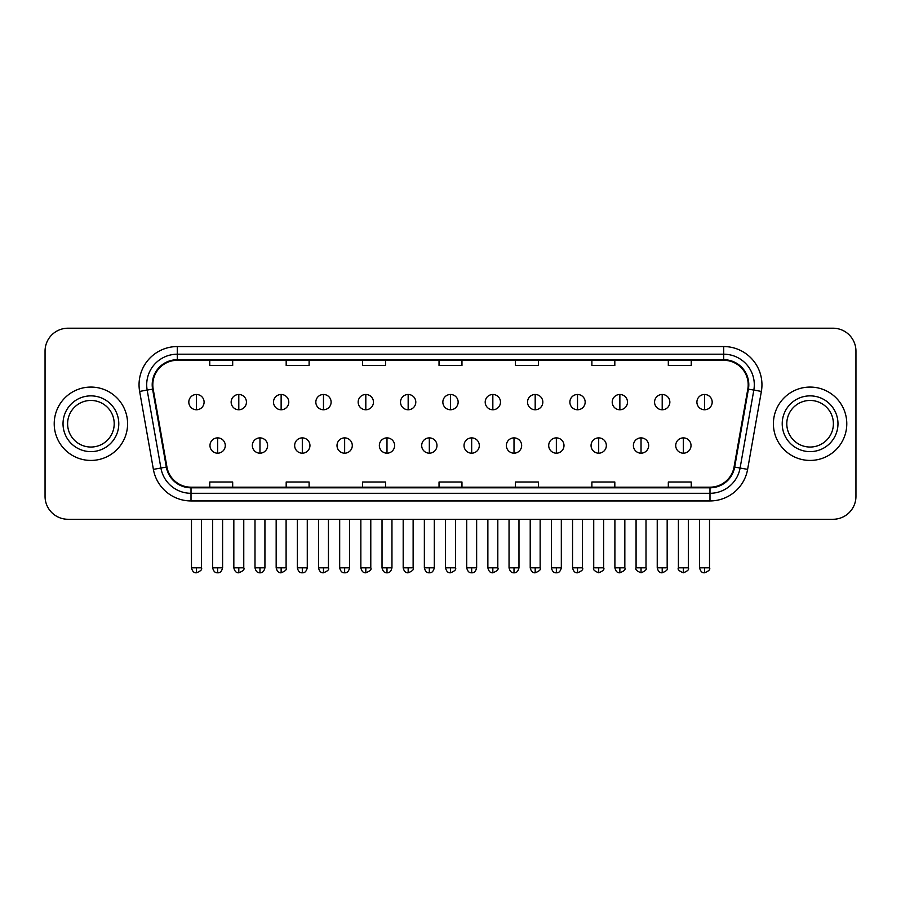<?xml version="1.0" encoding="UTF-8"?>
<svg xmlns="http://www.w3.org/2000/svg" width="901" height="901" viewBox="0 0 901 901"><rect width="100%" height="100%" fill="white"/><g stroke="black" fill="none" stroke-linecap="round" stroke-linejoin="round"><path stroke-width="1.35" d="M54.218 423.752A36.682 36.682 0 0 0 90.911 460.434A36.682 36.682 0 0 0 127.593 423.752A36.682 36.682 0 0 0 90.911 387.07A36.682 36.682 0 0 0 54.218 423.752A36.682 36.682 0 0 0 90.911 460.434A36.682 36.682 0 0 0 127.593 423.752A36.682 36.682 0 0 0 90.911 387.07A36.682 36.682 0 0 0 54.218 423.752M773.407 423.752A36.682 36.682 0 0 0 810.089 460.434A36.682 36.682 0 0 0 846.782 423.752A36.682 36.682 0 0 0 810.089 387.07A36.682 36.682 0 0 0 773.407 423.752A36.682 36.682 0 0 0 810.089 460.434A36.682 36.682 0 0 0 846.782 423.752A36.682 36.682 0 0 0 810.089 387.07A36.682 36.682 0 0 0 773.407 423.752M152.81 384.772A24.462 24.462 0 0 1 177.272 360.31L723.728 360.31A24.462 24.462 0 0 1 747.819 389.018L734.067 466.977A24.462 24.462 0 0 1 709.988 487.182L191.012 487.182A24.462 24.462 0 0 1 166.933 466.977L153.181 389.018A24.462 24.462 0 0 1 152.81 384.772M152.201 384.772A25.07 25.07 0 0 0 152.584 389.131L166.325 467.078A25.07 25.07 0 0 0 191.012 487.801L709.988 487.801A25.07 25.07 0 0 0 734.675 467.078L748.416 389.131A25.07 25.07 0 0 0 723.728 359.702L177.272 359.702A25.07 25.07 0 0 0 152.201 384.772M139.632 391.406A38.214 38.214 0 0 1 177.272 346.558L723.728 346.558A38.214 38.214 0 0 1 761.368 391.406L747.616 469.365A38.214 38.214 0 0 1 709.988 500.945L191.012 500.945A38.214 38.214 0 0 1 153.384 469.365L139.632 391.406L147.167 390.077A30.566 30.566 0 0 1 177.272 354.206L723.728 354.206A30.566 30.566 0 0 1 753.833 390.077L740.093 468.036A30.566 30.566 0 0 1 709.988 493.298L191.012 493.298A30.566 30.566 0 0 1 160.907 468.036L147.167 390.077A30.566 30.566 0 0 1 146.694 384.772M855.95 351.142A22.93 22.93 0 0 0 833.02 328.212L67.98 328.212A22.93 22.93 0 0 0 45.05 351.142L45.05 496.361A22.93 22.93 0 0 0 67.98 519.28L833.02 519.28A22.93 22.93 0 0 0 855.95 496.361L855.95 351.142L855.95 496.361M734.675 467.078L740.093 468.036L753.833 390.077L761.368 391.406M439.035 360.31L439.035 365.491L461.965 365.491L461.965 360.31M362.607 360.31L362.607 365.491L385.538 365.491L385.538 360.31M286.18 360.31L286.18 365.491L309.111 365.491L309.111 360.31M209.753 360.31L209.753 365.491L232.683 365.491L232.683 360.31M515.462 360.31L515.462 365.491L538.393 365.491L538.393 360.31M591.889 360.31L591.889 365.491L614.82 365.491L614.82 360.31M668.317 360.31L668.317 365.491L691.247 365.491L691.247 360.31M461.965 487.182L461.965 482.012L439.035 482.012L439.035 487.182M385.538 487.182L385.538 482.012L362.607 482.012L362.607 487.182M309.111 487.182L309.111 482.012L286.18 482.012L286.18 487.182M232.683 487.182L232.683 482.012L209.753 482.012L209.753 487.182M538.393 487.182L538.393 482.012L515.462 482.012L515.462 487.182M614.82 487.182L614.82 482.012L591.889 482.012L591.889 487.182M691.247 487.182L691.247 482.012L668.317 482.012L668.317 487.182M45.05 351.142L45.05 496.361M833.02 328.212L67.98 328.212M67.98 519.28L833.02 519.28M196.452 394.48A7.647 7.647 0 0 0 188.816 402.116A7.647 7.647 0 0 0 196.452 409.764A7.647 7.647 0 0 0 204.099 402.116A7.647 7.647 0 0 0 196.452 394.48L196.452 409.764A7.647 7.647 0 0 0 204.099 402.116A7.647 7.647 0 0 0 196.452 394.48M217.625 437.886A7.647 7.647 0 0 0 209.978 445.533A7.647 7.647 0 0 0 217.625 453.18A7.647 7.647 0 0 0 225.273 445.533A7.647 7.647 0 0 0 217.625 437.886L217.625 453.18A7.647 7.647 0 0 0 225.273 445.533A7.647 7.647 0 0 0 217.625 437.886M238.799 394.48A7.647 7.647 0 0 0 231.152 402.116A7.647 7.647 0 0 0 238.799 409.764A7.647 7.647 0 0 0 246.435 402.116A7.647 7.647 0 0 0 238.799 394.48L238.799 409.764A7.647 7.647 0 0 0 246.435 402.116A7.647 7.647 0 0 0 238.799 394.48M281.135 394.48A7.647 7.647 0 0 0 273.499 402.116A7.647 7.647 0 0 0 281.135 409.764A7.647 7.647 0 0 0 288.782 402.116A7.647 7.647 0 0 0 281.135 394.48L281.135 409.764A7.647 7.647 0 0 0 288.782 402.116A7.647 7.647 0 0 0 281.135 394.48M323.482 394.48A7.647 7.647 0 0 0 315.834 402.116A7.647 7.647 0 0 0 323.482 409.764A7.647 7.647 0 0 0 331.118 402.116A7.647 7.647 0 0 0 323.482 394.48L323.482 409.764A7.647 7.647 0 0 0 331.118 402.116A7.647 7.647 0 0 0 323.482 394.48M365.817 394.48A7.647 7.647 0 0 0 358.17 402.116A7.647 7.647 0 0 0 365.817 409.764A7.647 7.647 0 0 0 373.465 402.116A7.647 7.647 0 0 0 365.817 394.48L365.817 409.764A7.647 7.647 0 0 0 373.465 402.116A7.647 7.647 0 0 0 365.817 394.48M259.961 437.886A7.647 7.647 0 0 0 252.325 445.533A7.647 7.647 0 0 0 259.961 453.18A7.647 7.647 0 0 0 267.608 445.533A7.647 7.647 0 0 0 259.961 437.886L259.961 453.18A7.647 7.647 0 0 0 267.608 445.533A7.647 7.647 0 0 0 259.961 437.886M302.308 437.886A7.647 7.647 0 0 0 294.661 445.533A7.647 7.647 0 0 0 302.308 453.18A7.647 7.647 0 0 0 309.944 445.533A7.647 7.647 0 0 0 302.308 437.886L302.308 453.18A7.647 7.647 0 0 0 309.944 445.533A7.647 7.647 0 0 0 302.308 437.886M344.644 437.886A7.647 7.647 0 0 0 337.008 445.533A7.647 7.647 0 0 0 344.644 453.18A7.647 7.647 0 0 0 352.291 445.533A7.647 7.647 0 0 0 344.644 437.886L344.644 453.18A7.647 7.647 0 0 0 352.291 445.533A7.647 7.647 0 0 0 344.644 437.886M114.202 423.752A23.291 23.291 0 0 0 90.911 400.449A23.291 23.291 0 0 0 67.609 423.752A23.291 23.291 0 0 0 90.911 447.042A23.291 23.291 0 0 0 114.202 423.752A23.291 23.291 0 0 1 90.911 447.042A23.291 23.291 0 0 1 67.609 423.752M833.391 423.752A23.291 23.291 0 0 0 810.089 400.449A23.291 23.291 0 0 0 786.798 423.752A23.291 23.291 0 0 0 810.089 447.042A23.291 23.291 0 0 0 833.391 423.752A23.291 23.291 0 0 1 810.089 447.042A23.291 23.291 0 0 1 786.798 423.752M408.164 394.48A7.647 7.647 0 0 0 400.517 402.116A7.647 7.647 0 0 0 408.164 409.764A7.647 7.647 0 0 0 415.8 402.116A7.647 7.647 0 0 0 408.164 394.48L408.164 409.764A7.647 7.647 0 0 0 415.8 402.116A7.647 7.647 0 0 0 408.164 394.48M450.5 394.48A7.647 7.647 0 0 0 442.853 402.116A7.647 7.647 0 0 0 450.5 409.764A7.647 7.647 0 0 0 458.147 402.116A7.647 7.647 0 0 0 450.5 394.48L450.5 409.764A7.647 7.647 0 0 0 458.147 402.116A7.647 7.647 0 0 0 450.5 394.48M492.836 394.48A7.647 7.647 0 0 0 485.2 402.116A7.647 7.647 0 0 0 492.836 409.764A7.647 7.647 0 0 0 500.483 402.116A7.647 7.647 0 0 0 492.836 394.48L492.836 409.764A7.647 7.647 0 0 0 500.483 402.116A7.647 7.647 0 0 0 492.836 394.48M386.991 437.886A7.647 7.647 0 0 0 379.344 445.533A7.647 7.647 0 0 0 386.991 453.18A7.647 7.647 0 0 0 394.627 445.533A7.647 7.647 0 0 0 386.991 437.886L386.991 453.18A7.647 7.647 0 0 0 394.627 445.533A7.647 7.647 0 0 0 386.991 437.886M429.326 437.886A7.647 7.647 0 0 0 421.691 445.533A7.647 7.647 0 0 0 429.326 453.18A7.647 7.647 0 0 0 436.974 445.533A7.647 7.647 0 0 0 429.326 437.886L429.326 453.18A7.647 7.647 0 0 0 436.974 445.533A7.647 7.647 0 0 0 429.326 437.886M471.673 437.886A7.647 7.647 0 0 0 464.026 445.533A7.647 7.647 0 0 0 471.673 453.18A7.647 7.647 0 0 0 479.309 445.533A7.647 7.647 0 0 0 471.673 437.886L471.673 453.18A7.647 7.647 0 0 0 479.309 445.533A7.647 7.647 0 0 0 471.673 437.886M535.183 394.48A7.647 7.647 0 0 0 527.535 402.116A7.647 7.647 0 0 0 535.183 409.764A7.647 7.647 0 0 0 542.83 402.116A7.647 7.647 0 0 0 535.183 394.48L535.183 409.764A7.647 7.647 0 0 0 542.83 402.116A7.647 7.647 0 0 0 535.183 394.48M577.518 394.48A7.647 7.647 0 0 0 569.882 402.116A7.647 7.647 0 0 0 577.518 409.764A7.647 7.647 0 0 0 585.166 402.116A7.647 7.647 0 0 0 577.518 394.48L577.518 409.764A7.647 7.647 0 0 0 585.166 402.116A7.647 7.647 0 0 0 577.518 394.48M619.865 394.48A7.647 7.647 0 0 0 612.218 402.116A7.647 7.647 0 0 0 619.865 409.764A7.647 7.647 0 0 0 627.501 402.116A7.647 7.647 0 0 0 619.865 394.48L619.865 409.764A7.647 7.647 0 0 0 627.501 402.116A7.647 7.647 0 0 0 619.865 394.48M662.201 394.48A7.647 7.647 0 0 0 654.565 402.116A7.647 7.647 0 0 0 662.201 409.764A7.647 7.647 0 0 0 669.848 402.116A7.647 7.647 0 0 0 662.201 394.48L662.201 409.764A7.647 7.647 0 0 0 669.848 402.116A7.647 7.647 0 0 0 662.201 394.48M704.548 394.48A7.647 7.647 0 0 0 696.901 402.116A7.647 7.647 0 0 0 704.548 409.764A7.647 7.647 0 0 0 712.184 402.116A7.647 7.647 0 0 0 704.548 394.48L704.548 409.764A7.647 7.647 0 0 0 712.184 402.116A7.647 7.647 0 0 0 704.548 394.48M514.009 437.886A7.647 7.647 0 0 0 506.373 445.533A7.647 7.647 0 0 0 514.009 453.18A7.647 7.647 0 0 0 521.656 445.533A7.647 7.647 0 0 0 514.009 437.886L514.009 453.18A7.647 7.647 0 0 0 521.656 445.533A7.647 7.647 0 0 0 514.009 437.886M556.356 437.886A7.647 7.647 0 0 0 548.709 445.533A7.647 7.647 0 0 0 556.356 453.18A7.647 7.647 0 0 0 563.992 445.533A7.647 7.647 0 0 0 556.356 437.886L556.356 453.18A7.647 7.647 0 0 0 563.992 445.533A7.647 7.647 0 0 0 556.356 437.886M598.692 437.886A7.647 7.647 0 0 0 591.056 445.533A7.647 7.647 0 0 0 598.692 453.18A7.647 7.647 0 0 0 606.339 445.533A7.647 7.647 0 0 0 598.692 437.886L598.692 453.18A7.647 7.647 0 0 0 606.339 445.533A7.647 7.647 0 0 0 598.692 437.886M641.039 437.886A7.647 7.647 0 0 0 633.392 445.533A7.647 7.647 0 0 0 641.039 453.18A7.647 7.647 0 0 0 648.675 445.533A7.647 7.647 0 0 0 641.039 437.886L641.039 453.18A7.647 7.647 0 0 0 648.675 445.533A7.647 7.647 0 0 0 641.039 437.886M683.375 437.886A7.647 7.647 0 0 0 675.727 445.533A7.647 7.647 0 0 0 683.375 453.18A7.647 7.647 0 0 0 691.022 445.533A7.647 7.647 0 0 0 683.375 437.886L683.375 453.18A7.647 7.647 0 0 0 691.022 445.533A7.647 7.647 0 0 0 683.375 437.886M723.728 346.558L723.728 359.702M147.167 390.077L152.584 389.131M191.012 500.945L191.012 487.801M709.988 487.801L709.988 500.945M153.384 469.365L166.325 467.078M748.416 389.131L753.833 390.077M177.272 346.558L177.272 359.702M740.093 468.036L747.616 469.365M196.452 567.821L191.485 567.821C192.352 571.358 194.008 573.013 196.452 572.788L196.452 567.821L201.419 567.821L201.419 519.28M217.625 567.821L212.659 567.821C213.526 571.358 215.181 573.013 217.625 572.788L217.625 567.821L222.592 567.821L222.592 519.28M238.799 567.821L233.832 567.821C234.699 571.358 236.355 573.013 238.799 572.788L238.799 567.821L243.766 567.821L243.766 519.28M281.135 567.821L276.168 567.821C277.035 571.358 278.691 573.013 281.135 572.788L281.135 567.821L286.101 567.821L286.101 519.28M323.482 567.821L318.504 567.821C319.371 571.358 321.038 573.013 323.482 572.788L323.482 567.821L328.448 567.821L328.448 519.28M365.817 567.821L360.85 567.821C361.718 571.358 363.373 573.013 365.817 572.788L365.817 567.821L370.784 567.821L370.784 519.28M259.961 567.821L254.994 567.821C255.861 571.358 257.517 573.013 259.961 572.788L259.961 567.821L264.928 567.821L264.928 519.28M302.308 567.821L297.341 567.821C298.208 571.358 299.864 573.013 302.308 572.788L302.308 567.821L307.275 567.821L307.275 519.28M344.644 567.821L339.677 567.821C340.544 571.358 342.2 573.013 344.644 572.788L344.644 567.821L349.611 567.821L349.611 519.28M118.786 423.752A27.886 27.886 0 0 0 90.911 395.866A27.886 27.886 0 0 0 63.025 423.752A27.886 27.886 0 0 0 90.911 451.626A27.886 27.886 0 0 0 118.786 423.752M837.975 423.752A27.886 27.886 0 0 0 810.089 395.866A27.886 27.886 0 0 0 782.214 423.752A27.886 27.886 0 0 0 810.089 451.626A27.886 27.886 0 0 0 837.975 423.752M408.164 567.821L403.186 567.821C404.053 571.358 405.709 573.013 408.164 572.788L408.164 567.821L413.131 567.821L413.131 519.28M450.5 567.821L445.533 567.821C446.4 571.358 448.056 573.013 450.5 572.788L450.5 567.821L455.467 567.821L455.467 519.28M492.836 567.821L487.869 567.821C488.736 571.358 490.392 573.013 492.836 572.788L492.836 567.821L497.814 567.821L497.814 519.28M386.991 567.821L382.024 567.821C382.891 571.358 384.547 573.013 386.991 572.788L386.991 567.821L391.958 567.821L391.958 519.28M429.326 567.821L424.36 567.821C425.227 571.358 426.883 573.013 429.326 572.788L429.326 567.821L434.293 567.821L434.293 519.28M471.673 567.821L466.707 567.821C467.574 571.358 469.23 573.013 471.673 572.788L471.673 567.821L476.64 567.821L476.64 519.28M535.183 567.821L530.216 567.821C531.083 571.358 532.739 573.013 535.183 572.788L535.183 567.821L540.149 567.821L540.149 519.28M577.518 567.821L572.552 567.821C573.419 571.358 575.075 573.013 577.518 572.788L577.518 567.821L582.497 567.821L582.497 519.28M619.865 567.821L614.899 567.821C615.766 571.358 617.422 573.013 619.865 572.788L619.865 567.821L624.832 567.821L624.832 519.28M662.201 567.821L657.234 567.821C658.102 571.358 659.757 573.013 662.201 572.788L662.201 567.821L667.168 567.821L667.168 519.28M704.548 567.821L699.581 567.821C700.449 571.358 702.104 573.013 704.548 572.788L704.548 567.821L709.515 567.821L709.515 519.28M514.009 567.821L509.042 567.821C509.91 571.358 511.565 573.013 514.009 572.788L514.009 567.821L518.976 567.821L518.976 519.28M556.356 567.821L551.389 567.821C552.257 571.358 553.912 573.013 556.356 572.788L556.356 567.821L561.323 567.821L561.323 519.28M598.692 567.821L593.725 567.821C592.723 569.409 594.378 571.065 598.692 572.788L598.692 567.821L603.659 567.821L603.659 519.28M641.039 567.821L636.072 567.821C635.059 569.409 636.714 571.065 641.039 572.788L641.039 567.821L646.006 567.821L646.006 519.28M683.375 567.821L678.408 567.821C677.406 569.409 679.061 571.065 683.375 572.788L683.375 567.821L688.341 567.821L688.341 519.28M191.485 567.821L191.485 519.28M201.419 567.821C202.432 569.409 200.777 571.065 196.452 572.788M212.659 567.821L212.659 519.28M222.592 567.821C221.725 571.358 220.069 573.013 217.625 572.788M233.832 567.821L233.832 519.28M243.766 567.821C244.768 569.409 243.112 571.065 238.799 572.788M276.168 567.821L276.168 519.28M286.101 567.821C287.115 569.409 285.459 571.065 281.135 572.788M318.504 567.821L318.504 519.28M328.448 567.821C329.451 569.409 327.795 571.065 323.482 572.788M360.85 567.821L360.85 519.28M370.784 567.821C371.798 569.409 370.142 571.065 365.817 572.788M254.994 567.821L254.994 519.28M264.928 567.821C264.061 571.358 262.405 573.013 259.961 572.788M297.341 567.821L297.341 519.28M307.275 567.821C306.408 571.358 304.752 573.013 302.308 572.788M339.677 567.821L339.677 519.28M349.611 567.821C348.743 571.358 347.088 573.013 344.644 572.788M403.186 567.821L403.186 519.28M413.131 567.821C414.133 569.409 412.478 571.065 408.164 572.788M445.533 567.821L445.533 519.28M455.467 567.821C456.48 569.409 454.825 571.065 450.5 572.788M487.869 567.821L487.869 519.28M497.814 567.821C498.816 569.409 497.161 571.065 492.836 572.788M382.024 567.821L382.024 519.28M391.958 567.821C391.09 571.358 389.435 573.013 386.991 572.788M424.36 567.821L424.36 519.28M434.293 567.821C433.426 571.358 431.77 573.013 429.326 572.788M466.707 567.821L466.707 519.28M476.64 567.821C475.773 571.358 474.117 573.013 471.673 572.788M530.216 567.821L530.216 519.28M540.149 567.821C541.163 569.409 539.508 571.065 535.183 572.788M572.552 567.821L572.552 519.28M582.497 567.821C583.499 569.409 581.843 571.065 577.518 572.788M614.899 567.821L614.899 519.28M624.832 567.821C625.835 569.409 624.179 571.065 619.865 572.788M657.234 567.821L657.234 519.28M667.168 567.821C668.182 569.409 666.526 571.065 662.201 572.788M699.581 567.821L699.581 519.28M709.515 567.821C710.517 569.409 708.862 571.065 704.548 572.788M509.042 567.821L509.042 519.28M518.976 567.821C518.109 571.358 516.453 573.013 514.009 572.788M551.389 567.821L551.389 519.28M561.323 567.821C560.456 571.358 558.8 573.013 556.356 572.788M593.725 567.821L593.725 519.28M603.659 567.821C604.672 569.409 603.017 571.065 598.692 572.788M636.072 567.821L636.072 519.28M646.006 567.821C647.008 569.409 645.353 571.065 641.039 572.788M678.408 567.821L678.408 519.28M688.341 567.821C689.355 569.409 687.7 571.065 683.375 572.788"/></g></svg>
